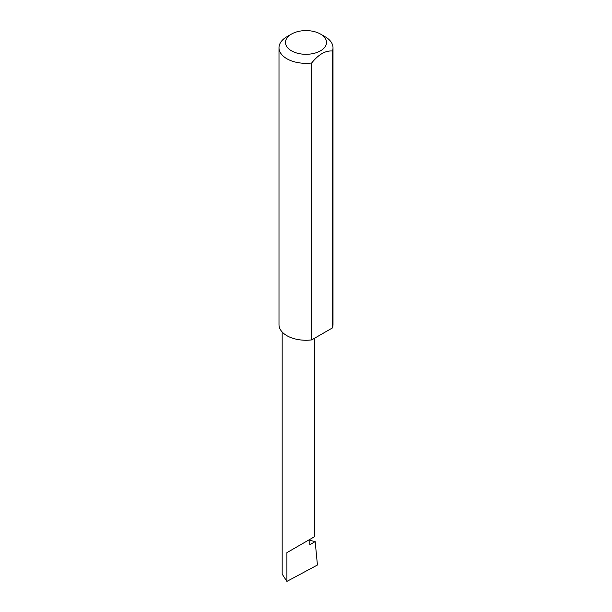<?xml version="1.0" encoding="UTF-8"?>
<svg xmlns="http://www.w3.org/2000/svg" width="612" height="612" viewBox="0 0 612 612"><rect width="100%" height="100%" fill="white"/><g stroke="black" fill="none" stroke-linecap="round" stroke-linejoin="round"><path stroke-width="0.92" d="M309.787 540.297L315.18 541.612L309.787 544.726L309.787 539.432L314.53 536.701L314.53 338.26M309.787 539.432C313.596 537.237 318.102 534.636 309.787 539.432L286.906 552.644L309.787 539.432M291.488 50.827A20.525 11.85 0 0 0 320.512 50.827A20.525 11.85 0 0 0 320.512 34.073L325.094 36.72A27.004 15.591 180 0 1 333.005 47.744A27.004 15.591 180 0 1 332.4 51.018C325.5 50.429 318.592 54.414 311.676 62.982A27.004 15.591 180 0 1 286.906 58.767A27.004 15.591 180 0 1 278.995 47.744A27.004 15.591 180 0 1 286.906 36.72L291.488 34.073A20.525 11.85 0 0 0 291.488 50.827M311.676 62.982L311.676 339.905A27.004 15.591 180 0 1 286.906 335.69A27.004 15.591 180 0 1 278.995 324.666L278.995 47.744M315.18 541.612L317.429 565.014L286.906 581.4L282.17 574.11L282.17 331.995M286.906 581.4L286.906 552.644M332.4 51.018L332.4 327.948A27.004 15.591 180 0 0 333.005 324.666L333.005 47.744M311.676 339.905L332.4 327.948M325.094 36.72L320.512 34.073A20.525 11.85 0 0 0 291.488 34.073"/></g></svg>
